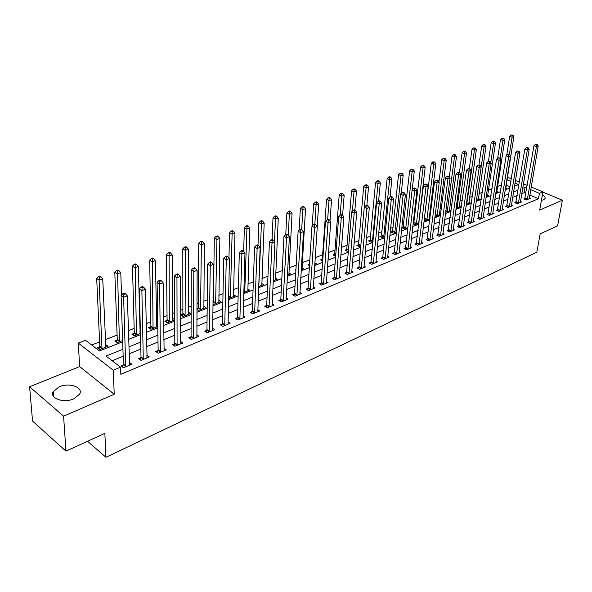 <?xml version="1.0" encoding="UTF-8"?>
<svg xmlns="http://www.w3.org/2000/svg" width="592" height="592" viewBox="0 0 592 592"><rect width="100%" height="100%" fill="white"/><g stroke="black" fill="none" stroke-linecap="round" stroke-linejoin="round"><path stroke-width="0.89" d="M541.414 200.34L543.523 199.785L545.01 198.631C545.572 197.41 544.699 196.181 542.368 194.953M59.311 386.761L53.302 391.475C49.025 398.201 63.603 403.537 73.748 398.853L79.557 394.22C83.753 387.442 69.419 382.24 59.311 386.761M507.374 177.659L508.062 177.4L511.355 178.769M531.202 187.013L542.916 191.882L539.697 210.064L562.4 200.229L557.583 225.885L540.163 233.87L536.87 252.192L105.938 457.283L104.851 433.337L65.964 451.156L32.538 421.06L29.6 386.754L63.581 416.161L114.226 394.242L113.279 370.229L78.292 343.094L85.514 340.311L99.426 350.982L122.677 341.747M114.226 394.242L79.646 366.603L29.6 386.754M79.646 366.603L78.292 343.094M501.609 184.874L497.561 186.458M492.07 188.604L488.415 190.032M482.347 192.4L479.098 193.665M472.438 196.27L469.604 197.373M462.322 200.222L459.932 201.154M452.014 204.247L450.075 205.002M441.491 208.362L440.034 208.932M430.747 212.558L429.785 212.928M419.787 216.835L419.343 217.012M414.607 218.862L413.616 219.247M403.914 223.036L402.227 223.695M393.007 227.298L390.594 228.238M381.877 231.642L378.71 232.878M370.518 236.082L366.566 237.629M358.93 240.611L354.149 242.476M347.09 245.236L341.458 247.434M334.998 249.957L328.479 252.503M322.655 254.775L315.203 257.69M309.831 259.784L302.275 262.737M296.2 265.112L289.14 267.865M282.251 270.559L275.717 273.112M267.969 276.138L261.982 278.477M253.339 281.851L247.937 283.96M238.361 287.705L233.566 289.577M223.014 293.699L218.855 295.319M213.453 297.428L213.009 297.606M207.289 299.841L203.796 301.202M198.35 303.333L196.936 303.881M191.164 306.138L188.374 307.226M182.884 309.372L180.456 310.319M174.625 312.598L172.575 313.397M167.033 315.566L163.54 316.927M157.657 319.221L156.392 319.717M150.805 321.907L146.194 323.706M140.252 326.022L139.801 326.199M134.162 328.405L128.375 330.662M117.105 335.065L105.354 339.653M99.611 341.902L91.642 345.01M562.4 200.229L542.871 192.111M65.964 451.156L63.581 416.161M510.075 186.739L506.197 185.104M99.663 346.905L97.362 347.815L99.671 349.583L108.136 346.231L105.568 344.581M117.112 340.03L114.87 340.911L117.194 342.642L122.633 340.489M134.132 333.318L131.942 334.184L134.273 335.879L140.43 333.437M140.378 331.298L139.919 331.039M150.731 326.777L148.592 327.62L150.93 329.278L157.768 326.569M157.753 325.445L156.466 324.542M166.922 320.39L164.842 321.212L167.188 322.832L174.67 319.872M174.662 319.673L172.612 318.267M182.736 314.16L180.701 314.959L183.054 316.55L190.535 313.59L188.367 312.139M196.907 309.335L198.542 310.415L205.846 307.522L203.744 306.153M198.165 308.077L196.907 308.573M212.92 303.94L213.668 304.421L220.801 301.594L218.766 300.299M228.527 298.538L235.409 295.808L233.44 294.579M243.771 292.5L249.691 290.154L247.774 288.985M258.645 286.602L263.647 284.626L261.782 283.509M273.171 280.852L277.285 279.217L275.48 278.159M287.357 275.228L290.628 273.933L288.874 272.919M301.217 269.737L303.681 268.761L301.972 267.799M295.904 270.344L295.068 269.871L295.948 269.53M314.759 264.372L316.454 263.706L314.863 262.826M309.461 265.616L307.973 264.787L309.549 264.165M327.998 259.133L328.952 258.756L328.057 258.267M322.707 260.961L320.605 259.807L322.226 259.17M334.554 254.308L332.963 254.937L335.671 256.092M346.616 249.55L345.062 250.164L347.445 251.43L348.37 251.06M358.441 244.888L356.917 245.495L359.292 246.731L360.794 246.139M370.015 240.33L368.52 240.914L370.895 242.135L372.945 241.321M381.352 235.86L379.894 236.437L382.262 237.629L384.844 236.608M392.466 231.479L391.031 232.042L393.399 233.218L396.485 231.997M403.359 227.18L401.953 227.735L404.321 228.897L407.888 227.483M413.098 223.732L415.022 224.657L419.055 223.058M414.037 222.977L413.149 223.325M419.151 222.207L418.751 222.015M424.168 219.861L425.507 220.498L429.992 218.722M430.036 218.33L429.178 217.923M435.009 216.05L435.801 216.42L440.663 214.496L439.397 213.904M445.621 212.306L450.667 210.537L449.424 209.968M456.055 208.399L460.472 206.645L459.259 206.097M466.304 204.336L470.1 202.834L468.908 202.309M476.36 200.355L479.542 199.09L478.38 198.579M486.21 196.448L488.814 195.419L487.682 194.923M495.874 192.622L497.916 191.815L496.806 191.334M505.353 188.87L506.856 188.271L505.768 187.812M500.921 189.255L500.27 188.974L501.01 188.685M122.929 349.273L106.057 356.066L120.576 367.203L120.827 374.307L538.491 198.727L529.825 195.071M525.888 193.414L524.179 192.689L521.759 193.68M517.186 195.545L512.672 197.388M508.062 199.267L503.407 201.162M498.767 203.056L493.972 205.01M489.288 206.919L484.345 208.939M479.631 210.863L474.532 212.942M469.782 214.874L464.528 217.02M459.74 218.973L454.323 221.186M449.498 223.154L443.911 225.426M439.049 227.409L433.292 229.763M428.386 231.761L422.451 234.18M417.508 236.201L411.381 238.694M406.401 240.729L400.088 243.305M395.064 245.354L388.544 248.011M383.483 250.076L376.764 252.821M371.658 254.9L364.716 257.727M359.573 259.829L352.41 262.752M347.223 264.868L339.838 267.88M334.598 270.011L326.976 273.127M321.693 275.28L313.819 278.492M308.499 280.66L300.366 283.975M295.001 286.165L286.602 289.592M281.185 291.797L272.512 295.341M267.051 297.569L258.09 301.224M252.584 303.467L243.319 307.248M237.762 309.512L228.194 313.412M222.585 315.706L212.691 319.739M207.037 322.048L196.803 326.222M191.098 328.545L180.516 332.859M174.758 335.213L163.806 339.675M157.997 342.043L146.668 346.668M140.807 349.058L129.086 353.838M123.166 356.251L112.154 360.743M123.284 364.916L120.96 365.878L123.388 367.736L131.905 364.184L129.345 362.408M140.844 357.642L138.58 358.582L141.014 360.395L149.317 356.932L146.846 355.156M157.953 350.553L155.755 351.463L158.197 353.239L166.293 349.872L163.91 348.163M174.64 343.641L172.494 344.529L174.943 346.261L182.839 342.983L180.538 341.369M190.913 336.9L188.818 337.766L191.275 339.468L198.971 336.263L196.751 334.746M206.786 330.321L204.743 331.172L207.207 332.83L214.718 329.707L212.565 328.271M222.274 323.905L220.283 324.734L222.747 326.362L230.081 323.306L228.001 321.959M237.392 317.645L235.446 318.452L237.925 320.043L245.073 317.068L243.06 315.78M252.155 311.533L250.253 312.317L252.732 313.878L259.718 310.97L257.764 309.749M266.578 305.553L264.72 306.323L267.199 307.855L274.022 305.013L272.128 303.859M280.66 299.722L278.847 300.477L281.326 301.972L287.993 299.197L286.158 298.102M294.424 294.017L292.648 294.757L295.127 296.222L301.646 293.514L299.863 292.463M307.877 288.445L306.138 289.162L308.624 290.605L314.988 287.956L313.257 286.957M321.027 282.998L319.332 283.701L321.811 285.115L328.042 282.525L326.355 281.57M333.888 277.67L332.23 278.358L334.709 279.742L340.807 277.211L339.164 276.301M346.475 272.461L344.847 273.127L347.326 274.488L353.291 272.009L351.692 271.143M358.782 267.355L357.198 268.013L359.67 269.353L365.501 266.925L363.947 266.097M370.829 262.367L369.275 263.011L371.754 264.321L377.459 261.945L375.942 261.153M382.624 257.483L381.1 258.112L383.572 259.4L389.159 257.076L387.686 256.314M394.168 252.695L392.681 253.317L395.153 254.582L400.621 252.303L399.186 251.57M405.476 248.011L404.018 248.618L406.482 249.861L411.84 247.634L410.441 246.931M416.553 243.423L415.125 244.015L417.589 245.243L422.836 243.053L421.467 242.38M427.409 238.931L426.011 239.508L428.46 240.715L433.603 238.569L432.271 237.925M438.043 234.528L436.667 235.091L439.123 236.275L444.163 234.173L442.853 233.551M448.462 230.207L447.123 230.762L449.565 231.923L454.508 229.866L453.228 229.267M458.682 225.974L457.364 226.521L459.806 227.661L464.646 225.648L463.403 225.071M468.701 221.822L467.406 222.363L469.841 223.48L474.592 221.504L473.378 220.949M478.528 217.752L477.256 218.278L479.683 219.388L484.345 217.442L483.153 216.909M488.163 213.764L486.92 214.274L489.34 215.362L493.913 213.46L492.751 212.942M497.62 209.842L496.399 210.352L498.812 211.418L503.296 209.553L502.157 209.05M506.9 206.001L505.701 206.497L508.106 207.548L512.509 205.72L511.392 205.232M516.002 202.227L514.825 202.716L517.23 203.752L521.552 201.953L520.457 201.487M524.941 198.527L523.787 199.001L526.184 200.022L530.425 198.261L529.352 197.809M87.535 441.269L105.938 457.283M542.916 191.882L539.438 193.332L530.743 189.699M538.491 198.727L539.438 193.332M120.576 367.203L113.279 370.229M515.425 180.456L519.399 182.114M523.417 183.779L527.243 185.37M514.5 186.154L518.481 184.578L514.996 183.12M510.926 181.418L507.041 179.798M128.642 339.379L140.459 334.687M146.372 332.341L157.79 327.805M163.644 325.482L174.677 321.101M180.479 318.799L191.135 314.567M196.884 312.28L207.193 308.188M212.891 305.923L222.851 301.972M228.497 299.73L238.139 295.896M243.734 293.676L253.058 289.976M258.6 287.771L267.621 284.19M273.119 282.007L281.851 278.543M287.298 276.375L295.748 273.023M301.15 270.877L309.327 267.628M314.685 265.505L322.603 262.36M327.916 260.251L335.583 257.202M340.851 255.115L348.281 252.162M353.498 250.09L360.698 247.234M365.871 245.177L372.849 242.409M377.977 240.367L384.733 237.688M389.825 235.668L396.374 233.063M401.42 231.058L407.77 228.542M412.779 226.551L418.929 224.109M423.894 222.133L429.859 219.765M434.787 217.812L440.574 215.51M445.458 213.571L451.067 211.344M455.914 209.42L461.353 207.259M466.163 205.35L471.439 203.256M476.212 201.361L481.326 199.326M486.062 197.447L491.027 195.478M495.726 193.614L500.543 191.697M505.198 189.847L509.875 187.997M526.791 188.049L525.082 187.331L522.655 188.308M518.074 190.15L513.553 191.978M508.935 193.836L504.273 195.715M499.618 197.587L494.816 199.519M490.124 201.406L485.174 203.404M480.452 205.306L475.339 207.363M470.581 209.279L465.319 211.396M460.517 213.335L455.093 215.518M450.253 217.464L444.659 219.721M439.782 221.682L434.01 224.005M429.096 225.981L423.147 228.379M418.196 230.377L412.054 232.848M407.059 234.861L400.732 237.407M395.693 239.434L389.159 242.069M384.09 244.111L377.348 246.827M372.227 248.884L365.271 251.681M360.114 253.761L352.936 256.654M347.733 258.748L340.326 261.731M335.072 263.847L327.428 266.925M322.137 269.057L314.234 272.239M308.898 274.385L300.743 277.67M295.364 279.838L286.935 283.228M281.503 285.418L272.808 288.918M267.325 291.123L258.334 294.749M252.814 296.969L243.519 300.714M237.947 302.956L228.342 306.826M222.718 309.091L212.787 313.087M207.111 315.373L196.84 319.51M191.112 321.819L180.493 326.096M174.714 328.419L163.732 332.845M157.894 335.19L146.527 339.771M140.644 342.139L128.871 346.882M524.179 192.689L525.082 187.331M129.559 365.057L129.478 362.348M105.931 347.104L105.82 344.485M140.038 333.326L139.986 331.009M146.927 357.524L146.883 355.141M125.704 366.766L123.624 297.199L127.317 295.852L129.604 365.146M122.574 367.114L123.432 364.147L121.116 295.452L123.624 297.199L123.92 294.305L125.393 293.773L124.387 293.077L122.914 293.61L123.92 294.305M122.914 293.61L121.116 295.452M127.317 295.852L125.393 293.773M105.85 347.134L102.742 278.876L99.079 280.142L96.688 278.484L99.811 346.15L98.99 349.058M99.375 277.33L100.84 276.827L99.885 276.168L98.42 276.671L99.375 277.33L99.079 280.142L101.979 348.673M100.84 276.827L102.742 278.876M96.688 278.484L98.42 276.671M143.279 359.448L141.88 290.539L145.469 289.229L147.075 357.864M140.156 359.751L141 356.88L139.357 288.837L141.88 290.539L142.154 287.69L143.59 287.172L142.583 286.491L141.148 287.009L142.154 287.69M141.148 287.009L139.357 288.837M145.469 289.229L143.59 287.172M160.402 352.321L159.648 284.064L163.148 282.784L164.102 350.775M157.294 352.58L158.116 349.798L157.117 282.391L159.648 284.064L159.914 281.252L161.313 280.741L160.299 280.083L158.9 280.586L159.914 281.252M158.9 280.586L157.117 282.391M163.148 282.784L161.313 280.741M177.097 345.373L176.956 277.752L180.36 276.508L180.708 343.863M173.996 345.595L174.803 342.894L174.411 276.124L176.956 277.752L177.208 274.977L178.569 274.481L177.556 273.837L176.187 274.333L177.208 274.977M176.187 274.333L174.411 276.124M180.36 276.508L178.569 274.481M121.53 295.031L120.775 272.638L117.209 273.874L114.804 272.246L117.26 339.275L116.461 342.095M117.49 271.099L118.918 270.603L117.956 269.959L116.528 270.448L117.49 271.099L119.436 341.754M118.918 270.603L120.775 272.638M114.804 272.246L116.528 270.448M140.149 333.548L138.35 266.555L134.872 267.762L132.46 266.171L134.28 332.578L133.496 335.309M135.146 265.024L136.537 264.543L135.568 263.914L134.177 264.395L135.146 265.024L136.463 335.005M136.537 264.543L138.35 266.555M132.46 266.171L134.177 264.395M156.665 327.006L155.474 260.628L152.085 261.805L149.665 260.251L150.879 326.037L150.109 328.693M152.344 259.104L153.705 258.637L152.729 258.023L151.374 258.489L152.344 259.104L153.069 328.427M153.705 258.637L155.474 260.628M149.665 260.251L151.374 258.489M193.369 338.594L193.813 271.602L197.136 270.389L196.899 337.122M190.291 338.779L191.075 336.16L191.268 270.004L193.813 271.602L194.058 268.872L195.382 268.383L194.361 267.754L193.036 268.235L194.058 268.872M193.036 268.235L191.268 270.004M197.136 270.389L195.382 268.383M172.783 320.62L172.176 254.856L168.868 255.996L166.433 254.479L167.077 319.665L166.322 322.24M169.112 253.339L170.437 252.88L169.467 252.281L168.143 252.732L169.112 253.339L169.275 322.011M170.437 252.88L172.176 254.856M166.433 254.479L168.143 252.732M209.25 331.979L210.249 265.608L213.483 264.424L212.691 330.551M206.179 332.142L206.948 329.589L207.696 264.047L210.249 265.608L210.478 262.915L211.773 262.441L210.752 261.819L209.457 262.293L210.478 262.915M209.457 262.293L207.696 264.047M213.483 264.424L211.773 262.441M224.745 325.533L226.27 259.762L229.422 258.615L228.098 324.135M221.682 325.659L222.437 323.18L223.709 258.238L226.27 259.762L226.484 257.106L227.75 256.647L226.721 256.04L225.463 256.499L226.484 257.106M225.463 256.499L223.709 258.238M229.422 258.615L227.75 256.647M239.871 319.236L241.891 254.064L244.97 252.939L243.142 317.867M236.822 319.332L237.562 316.927L239.331 252.569L241.891 254.064L242.098 251.445L243.334 251.001L242.306 250.401L241.07 250.845L242.098 251.445M241.07 250.845L239.331 252.569M244.97 252.939L243.334 251.001M254.634 313.087L257.135 248.507L260.14 247.412L257.831 311.755M251.593 313.161L252.325 310.815L254.567 247.042L257.135 248.507L257.328 245.924L258.534 245.488L257.505 244.903L256.306 245.34L257.328 245.924M256.306 245.34L254.567 247.042M260.14 247.412L258.534 245.488M269.057 307.085L272.009 243.083L274.94 242.017L272.179 305.783M266.03 307.137L266.74 304.85L269.434 241.647L272.009 243.083L272.194 240.53L273.371 240.108L272.342 239.531L271.166 239.96L272.194 240.53M271.166 239.96L269.434 241.647M274.94 242.017L273.371 240.108M188.515 314.389L188.456 249.217L185.229 250.335L182.795 248.847L182.884 313.434L182.151 315.943M185.466 247.715L186.761 247.271L185.784 246.679L184.489 247.116L185.466 247.715L185.089 315.743M186.761 247.271L188.456 249.217M182.795 248.847L184.489 247.116M203.877 308.299L204.344 243.726L201.199 244.814L198.749 243.356L198.32 307.359L197.595 309.794M201.421 242.224L202.679 241.788L201.702 241.21L200.444 241.64L201.421 242.224L200.533 309.623M202.679 241.788L204.344 243.726M198.749 243.356L200.444 241.64M218.877 302.357L219.839 238.361L216.776 239.427L214.326 237.999L213.401 301.424L212.928 303.06M216.99 236.867L218.219 236.445L217.234 235.875L216.006 236.297L216.99 236.867L215.606 303.652M218.219 236.445L219.839 238.361M214.326 237.999L216.006 236.297M233.529 296.555L234.972 233.13L231.975 234.166L229.526 232.767L228.956 258.068M232.182 231.642L233.381 231.228L232.397 230.673L231.198 231.08L232.182 231.642L230.34 297.82M233.381 231.228L234.972 233.13M229.526 232.767L231.198 231.08M247.848 290.879L249.75 228.016L246.82 229.03L244.363 227.654L243.66 251.385M247.019 226.536L248.189 226.137L247.204 225.589L246.035 225.989L247.019 226.536L244.733 292.115M248.189 226.137L249.75 228.016M244.363 227.654L246.035 225.989M283.139 301.217L286.521 237.792L289.384 236.748L286.188 299.944M280.127 301.247L280.83 299.019L283.953 236.386L286.521 237.792L286.706 235.268L287.845 234.854L286.817 234.291L285.67 234.706L286.706 235.268M285.67 234.706L283.953 236.386M289.384 236.748L287.845 234.854M261.849 285.337L264.18 223.021L261.316 224.013L258.859 222.666L258.023 245.199M261.509 221.556L262.648 221.156L261.664 220.624L260.517 221.016L261.509 221.556L258.8 286.543M262.648 221.156L264.18 223.021M258.859 222.666L260.517 221.016M296.903 295.489L300.699 232.619L303.496 231.598L299.885 294.246M293.906 295.497L294.594 293.329L298.124 231.243L300.699 232.619L300.869 230.133L301.987 229.726L300.958 229.178L299.841 229.585L300.869 230.133M299.841 229.585L298.124 231.243M303.496 231.598L301.987 229.726M275.532 279.912L278.277 218.145L275.48 219.114L273.016 217.797L272.061 239.634M275.657 216.687L276.775 216.302L275.791 215.777L274.673 216.161L275.657 216.687L274.473 241.447M276.775 216.302L278.277 218.145M273.016 217.797L274.673 216.161M310.356 289.888L314.544 227.572L317.275 226.573L313.272 288.674M307.366 289.88L308.047 287.764L311.969 226.218L314.544 227.572L314.707 225.115L315.795 224.716L314.766 224.183L313.671 224.575L314.707 225.115M313.671 224.575L311.969 226.218M317.275 226.573L315.795 224.716M288.911 274.614L292.048 213.379L289.318 214.326L286.854 213.031L285.758 234.676M289.488 211.929L290.583 211.551L289.599 211.033L288.504 211.411L289.488 211.929L288.23 235.32M290.583 211.551L292.048 213.379M286.854 213.031L288.504 211.411M323.506 284.412L328.064 222.636L330.736 221.667L326.362 283.22M320.531 284.389L321.197 282.317L325.496 221.312L328.064 222.636L328.22 220.209L329.285 219.824L328.257 219.299L327.191 219.684L328.22 220.209M327.191 219.684L325.496 221.312M330.736 221.667L329.285 219.824M302.001 269.427L305.516 208.724L302.845 209.642L300.381 208.377L299.123 230.273M303.008 207.274L304.081 206.911L303.089 206.401L302.024 206.771L303.008 207.274L301.676 229.563M304.081 206.911L305.516 208.724M300.381 208.377L302.024 206.771M336.367 279.054L341.281 217.819L343.893 216.864L339.157 277.892M333.407 279.017L334.066 276.997L338.713 216.517L341.281 217.819L341.429 215.421L342.472 215.044L341.443 214.526L340.4 214.903L341.429 215.421M340.4 214.903L338.713 216.517M343.893 216.864L342.472 215.044M309.535 264.409L309.172 265.453M317.201 226.484L318.681 204.166L316.069 205.069L313.605 203.826L312.191 226.003M316.224 202.73L317.268 202.368L316.283 201.872L315.24 202.235L316.224 202.73L314.826 224.213M317.268 202.368L318.681 204.166M313.605 203.826L315.24 202.235M348.954 273.815L354.201 213.105L356.747 212.173L351.678 272.683M346.002 273.763L346.646 271.795L351.633 211.832L354.201 213.105L354.342 210.737L355.363 210.367L354.334 209.864L353.313 210.234L354.342 210.737M353.313 210.234L351.633 211.832M356.747 212.173L355.363 210.367M330.025 220.764L331.557 199.711L329.004 200.592L326.54 199.371L322.388 258.512L321.774 260.45M329.152 198.283L330.173 197.928L329.189 197.447L328.168 197.795L329.152 198.283L327.65 219.514M330.173 197.928L331.557 199.711M326.54 199.371L328.168 197.795M361.261 268.694L366.833 208.502L369.327 207.592L363.932 267.584M358.323 268.627L358.959 266.696L364.265 207.252L366.833 208.502L366.966 206.164L367.958 205.801L366.936 205.298L365.937 205.661L366.966 206.164M365.937 205.661L364.265 207.252M369.327 207.592L367.958 205.801M373.308 263.677L379.183 203.996L381.618 203.108L375.92 262.589M370.385 263.595L371.006 261.716L376.623 202.767L379.183 203.996L379.309 201.687L380.286 201.332L379.257 200.843L378.281 201.191L379.309 201.687M378.281 201.191L376.623 202.767M381.618 203.108L380.286 201.332M385.096 258.771L391.268 199.585L393.65 198.72L387.649 257.705M382.188 258.674L382.802 256.832L388.707 198.379L391.268 199.585L391.386 197.306L392.341 196.958L391.312 196.477L390.357 196.825L391.386 197.306M390.357 196.825L388.707 198.379M393.65 198.72L392.341 196.958M396.64 253.961L403.085 195.279L405.424 194.428L399.141 252.917M393.747 253.857L394.346 252.059L400.532 194.095L403.085 195.279L403.196 193.022L404.136 192.681L403.115 192.208L402.175 192.548L403.196 193.022M402.175 192.548L400.532 194.095M405.424 194.428L404.136 192.681M407.94 249.254L414.659 191.053L416.938 190.224L410.397 248.233M405.061 249.143L405.653 247.375L412.106 189.891L414.659 191.053L414.763 188.826L415.68 188.493L414.659 188.034L413.741 188.36L414.763 188.826M413.741 188.36L412.106 189.891M416.938 190.224L415.68 188.493M419.018 244.644L425.981 186.924L428.216 186.11L421.415 243.645M416.146 244.526L423.435 185.784L425.981 186.924L426.085 184.719L426.98 184.393L425.959 183.942L425.063 184.267L426.085 184.719M425.063 184.267L423.435 185.784M428.216 186.11L426.98 184.393M429.859 240.13L437.074 182.884L439.264 182.084L432.219 239.146M427.01 239.997L434.528 181.759L437.074 182.884L437.162 180.701L438.043 180.382L437.029 179.938L436.149 180.257L437.162 180.701M436.149 180.257L434.528 181.759M439.264 182.084L438.043 180.382M440.492 235.705L447.929 178.925L450.075 178.14L442.801 234.743M437.651 235.564L445.399 177.815L447.929 178.925L448.018 176.764L448.877 176.453L447.004 176.327L448.018 176.764M447.004 176.327L445.399 177.815M450.075 178.14L448.877 176.453M342.59 215.192L344.152 195.353L341.651 196.218L339.194 195.02L334.717 253.657L334.11 255.552M341.791 193.932L342.79 193.591L341.806 193.11L340.807 193.451L341.791 193.932L340.193 215.103M342.79 193.591L344.152 195.353M339.194 195.02L340.807 193.451M354.86 210.123L356.473 191.09L354.031 191.934L351.574 190.757L346.786 248.906L346.187 250.756M354.164 189.677L355.141 189.344L354.157 188.87L353.18 189.203L354.164 189.677L352.432 211.07M355.141 189.344L356.473 191.09M351.574 190.757L353.18 189.203M366.87 205.328L368.535 186.917L366.145 187.745L363.688 186.584L358.604 244.252L358.012 246.065M366.27 185.511L367.225 185.185L366.241 184.719L365.286 185.052L366.27 185.511L364.413 207.111M367.225 185.185L368.535 186.917M363.688 186.584L365.286 185.052M378.584 201.088L380.338 182.832L377.999 183.646L375.543 182.506L370.178 239.693L369.6 241.469M378.118 181.433L379.058 181.115L378.073 180.664L377.134 180.982L378.118 181.433L377.999 183.646L372.39 241.543M379.058 181.115L380.338 182.832M375.543 182.506L377.134 180.982M390.039 197.129L391.897 178.836L389.61 179.628L387.153 178.51L381.522 235.231L380.952 236.97M389.721 177.445L390.639 177.126L389.654 176.682L388.737 177.001L389.721 177.445L389.61 179.628L383.727 237.052M390.639 177.126L391.897 178.836M387.153 178.51L388.737 177.001M401.235 193.429L403.219 174.921L400.976 175.698L398.527 174.596L392.637 230.858L392.067 232.56M401.08 173.537L401.983 173.227L400.103 173.101L401.08 173.537L400.976 175.698L394.834 232.649M401.983 173.227L403.219 174.921M398.527 174.596L400.103 173.101M412.21 189.803L414.311 171.081L412.106 171.843L409.664 170.762L402.967 228.238M412.21 169.704L413.09 169.401L411.233 169.275L412.21 169.704L412.106 171.843L405.72 228.334M413.09 169.401L414.311 171.081M409.664 170.762L411.233 169.275M418.714 223.191L425.174 167.321L423.021 168.069L420.579 167.003L413.653 223.998M423.117 165.96L423.976 165.656L422.14 165.531L423.117 165.96L423.021 168.069L416.398 224.109M423.976 165.656L425.174 167.321M420.579 167.003L422.14 165.531M450.912 231.368L458.571 175.04L460.672 174.277L453.169 230.421M448.085 231.22L456.04 173.959L458.571 175.04L458.652 172.908L459.496 172.605L457.638 172.479L458.652 172.908M457.638 172.479L456.04 173.959M460.672 174.277L459.496 172.605M429.133 219.062L435.823 163.636L433.707 164.369L431.272 163.325L424.19 219.691M433.803 162.282L434.646 161.993L432.826 161.86L433.803 162.282L433.707 164.369L426.862 219.965M434.646 161.993L435.823 163.636M431.272 163.325L432.826 161.86M461.124 227.113L468.99 171.243L471.047 170.489L463.336 226.188M458.304 226.965L466.466 170.178L468.99 171.243L469.071 169.134L469.893 168.831L468.057 168.705L469.071 169.134M468.057 168.705L466.466 170.178M471.047 170.489L469.893 168.831M439.353 215.014L446.257 160.032L444.185 160.743L441.758 159.714L439.005 181.722M444.274 158.678L445.103 158.39L443.297 158.271L444.274 158.678L444.185 160.743L437.125 215.895M445.103 158.39L446.257 160.032M441.758 159.714L443.297 158.271M471.136 222.947L479.202 167.514L481.222 166.781L473.311 222.037M468.331 222.784L476.686 166.47L479.202 167.514L479.276 165.427L480.082 165.138L478.269 165.013L479.276 165.427M478.269 165.013L476.686 166.47M481.222 166.781L480.082 165.138M449.372 211.048L456.484 156.488L454.456 157.191L452.029 156.177L449.321 177.075M454.538 155.148L455.352 154.867L453.568 154.741L454.538 155.148L454.456 157.191L447.189 211.914M455.352 154.867L456.484 156.488M452.029 156.177L453.568 154.741M480.956 218.855L489.214 163.866L491.19 163.148L483.087 217.967M478.166 218.692L486.705 162.837L489.214 163.866L489.281 161.801L490.072 161.512L488.274 161.387L489.281 161.801M488.274 161.387L486.705 162.837M491.19 163.148L490.072 161.512M459.207 207.148L466.518 153.017L464.528 153.705L462.108 152.714L459.436 172.575M464.602 151.685L465.401 151.411L464.431 151.012L463.632 151.286L464.602 151.685L464.528 153.705L457.061 207.999M465.401 151.411L466.518 153.017M462.108 152.714L463.632 151.286M490.583 214.844L499.026 160.284L500.965 159.581L492.677 213.978M487.815 214.674L496.525 159.27L499.026 160.284L499.093 158.242L499.863 157.96L498.087 157.842L499.093 158.242M498.087 157.842L496.525 159.27M500.965 159.581L499.863 157.96M468.857 203.33L476.353 149.613L474.399 150.294L471.987 149.31L469.308 168.587M474.473 148.289L475.258 148.022L473.511 147.896L474.473 148.289L474.399 150.294L466.748 204.159M475.258 148.022L476.353 149.613M471.987 149.31L473.511 147.896M500.033 210.915L508.646 156.776L510.548 156.088L502.09 210.056M497.273 210.737L506.153 155.777L508.646 156.776L508.706 154.756L509.468 154.482L507.707 154.357L508.706 154.756M507.707 154.357L506.153 155.777M510.548 156.088L509.468 154.482M478.321 199.578L486.002 146.276L484.086 146.942L481.681 145.972L478.987 164.754M484.16 144.959L484.922 144.692L483.96 144.307L483.19 144.574L484.16 144.959L484.086 146.942L481.215 166.774M484.922 144.692L486.002 146.276M481.681 145.972L483.19 144.574M509.305 207.052L518.081 153.335L519.946 152.655L511.318 206.216M506.56 206.874L515.595 152.351L518.081 153.335L518.141 151.337L518.888 151.064L517.142 150.945L518.141 151.337M517.142 150.945L515.595 152.351M519.946 152.655L518.888 151.064M487.616 195.893L495.474 143.005L493.595 143.649L491.19 142.702L488.437 161.335M493.654 141.688L494.409 141.429L493.447 141.051L492.692 141.31L493.654 141.688L493.595 143.649L490.775 162.541M494.409 141.429L495.474 143.005M491.19 142.702L492.692 141.31M518.407 203.263L527.339 149.961L529.167 149.295L520.383 202.442M515.669 203.078L524.86 148.992L527.339 149.961L527.391 147.978L528.123 147.711L526.399 147.593L527.391 147.978M526.399 147.593L524.86 148.992M529.167 149.295L528.123 147.711M496.747 192.282L504.761 139.786L502.919 140.422L500.521 139.49L497.672 158.219M502.978 138.484L503.718 138.225L502.016 138.106L502.978 138.484L502.919 140.422L500.159 158.397M503.718 138.225L504.761 139.786M500.521 139.49L502.016 138.106M527.339 199.548L536.419 146.646L538.217 145.995L529.278 198.734M524.616 199.356L533.947 145.699L536.419 146.646L536.47 144.685L537.188 144.426L535.479 144.307L536.47 144.685M535.479 144.307L533.947 145.699M538.217 145.995L537.188 144.426M505.701 188.73L513.878 136.634L512.073 137.263L509.682 136.338L506.722 155.259M512.124 135.339L512.85 135.087L511.17 134.969L512.124 135.339L512.073 137.263L509.364 154.438M512.85 135.087L513.878 136.634M509.682 136.338L511.17 134.969M125.77 366.559L123.351 364.709M125.859 365.989L123.432 364.147M99.811 346.15L102.12 347.911M99.73 346.705L102.039 348.466M143.345 359.248L140.911 357.435M143.434 358.685L141 356.88M160.469 352.114L158.02 350.346M160.558 351.559L158.116 349.798M177.163 345.166L174.707 343.441M177.252 344.618L174.803 342.894M117.26 339.275L119.584 340.999M117.179 339.83L119.503 341.554M134.28 332.578L136.611 334.265M134.192 333.118L136.53 334.806M150.879 326.037L153.224 327.694M150.79 326.577L153.136 328.234M193.436 338.395L190.979 336.7M193.532 337.847L191.075 336.16M167.077 319.665L169.43 321.278M166.988 320.198L169.342 321.811M209.316 331.786L206.852 330.129M209.413 331.246L206.948 329.589M224.812 325.334L222.34 323.713M224.908 324.801L222.437 323.18M239.938 319.044L237.459 317.453M240.034 318.511L237.562 316.927M254.701 312.894L252.222 311.34M254.804 312.369L252.325 310.815M269.116 306.893L266.637 305.368M269.219 306.375L266.74 304.85M182.884 313.434L185.244 315.018M182.795 313.967L185.155 315.551M198.32 307.359L200.688 308.913M198.231 307.884L200.592 309.438M213.401 301.424L215.769 302.941M213.305 301.942L215.673 303.467M228.586 295.919L230.495 297.117M228.571 296.481L230.399 297.628M243.823 290.761L244.888 291.419M243.808 291.323L244.792 291.93M283.205 301.032L280.726 299.537M283.309 300.514L280.83 299.019M296.969 295.304L294.483 293.839M297.073 294.794L294.594 293.329M310.423 289.703L307.936 288.267M310.526 289.199L308.047 287.764M323.572 284.227L321.093 282.821M323.683 283.731L321.197 282.317M336.434 278.876L333.955 277.493M336.545 278.381L334.066 276.997M349.014 273.637L346.535 272.283M349.125 273.149L346.646 271.795M322.388 258.512L322.862 258.771M322.285 258.993L322.825 259.289M361.32 268.516L358.848 267.184M361.438 268.028L358.959 266.696M373.367 263.499L370.895 262.197M373.478 263.018L371.006 261.716M385.155 258.593L382.684 257.313M385.274 258.119L382.802 256.832M396.699 253.79L394.235 252.525M396.818 253.317L394.346 252.059M408.006 249.084L405.542 247.848M408.117 248.618L405.653 247.375M419.077 244.481L416.62 243.26M419.195 244.015L416.731 242.794M429.925 239.96L427.468 238.761M430.044 239.501L427.587 238.302M440.552 235.542L438.102 234.358M440.67 235.083L438.221 233.907M334.717 253.657L335.812 254.249M334.613 254.138L335.775 254.76M346.786 248.906L348.473 249.802M346.683 249.38L348.436 250.305M358.604 244.252L360.861 245.421M358.5 244.725L360.809 245.924M370.178 239.693L372.553 240.907M370.074 240.16L372.449 241.373M381.522 235.231L383.897 236.423M381.411 235.69L383.786 236.889M392.637 230.858L395.005 232.027M392.526 231.309L394.894 232.486M403.529 226.566L405.89 227.72M403.418 227.017L405.786 228.172M414.208 222.363L416.568 223.495M414.097 222.814L416.457 223.946M450.971 231.206L448.529 230.044M451.089 230.747L448.64 229.592M424.671 218.241L427.032 219.358M424.56 218.685L426.921 219.802M461.183 226.951L458.741 225.811M461.301 226.507L458.859 225.367M435.224 214.326L437.296 215.296M435.164 214.8L437.185 215.74M471.195 222.784L468.76 221.667M471.313 222.34L468.879 221.216M445.843 210.619L447.36 211.314M445.783 211.078L447.249 211.751M481.015 218.7L478.588 217.597M481.133 218.256L478.706 217.153M456.247 206.963L457.231 207.407M456.188 207.415L457.12 207.844M490.642 214.689L488.222 213.601M490.768 214.252L488.341 213.164M466.444 203.359L466.925 203.574M466.378 203.811L466.807 204.003M500.092 210.759L497.68 209.686M500.21 210.323L497.798 209.257M509.364 206.897L506.959 205.846M509.483 206.467L507.078 205.417M518.466 203.108L516.061 202.072M518.585 202.686L516.18 201.65M527.398 199.393L525 198.372M527.516 198.971L525.119 197.95M53.302 391.475L53.687 396.677"/></g></svg>
